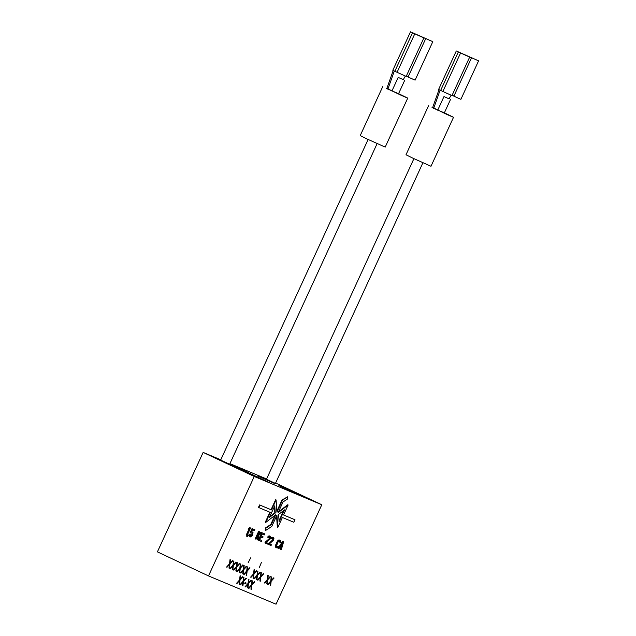 <?xml version="1.0" encoding="UTF-8"?>
<svg xmlns="http://www.w3.org/2000/svg" width="636" height="636" viewBox="0 0 636 636"><rect width="100%" height="100%" fill="white"/><g stroke="black" fill="none" stroke-linecap="round" stroke-linejoin="round"><path stroke-width="0.95" d="M270.411 538.779L270.65 536.593L269.004 536.283L268.058 537.404L269.855 537.023L269.982 538.597L265.347 543.12L267.923 544.201L268.289 543.398L266.285 542.564L270.411 538.779M220.787 459.796L203.146 452.411L157.41 551.865L208.505 575.922L276.048 604.2L321.792 504.745L275.619 483.018M208.505 575.922L254.249 476.467L321.792 504.745M261.452 562.327L259.377 567.423L261.452 562.327M248.159 562.725L250.687 557.82L248.159 562.725M270.205 585.366L270.634 585.541L271.175 581.209L274.084 578.045L273.655 577.87L271.254 580.477L271.651 577.027L271.222 576.852L270.745 581.026L267.772 584.341L268.201 584.524L270.594 581.916L270.205 585.366L270.634 585.541M266.77 583.928L267.2 584.102L267.74 579.77L270.65 576.606L270.221 576.431L267.82 579.038L268.217 575.588L267.788 575.413L267.311 579.587L264.338 582.91L264.767 583.085L267.16 580.477L266.77 583.928M259.901 581.05L260.331 581.232L260.879 576.892L263.781 573.736L263.352 573.553L260.951 576.16L261.348 572.71L260.919 572.535L260.45 576.709L257.469 580.032L257.898 580.207L260.291 577.599L259.901 581.05M256.467 579.611L256.896 579.793L257.445 575.453L260.347 572.297L259.917 572.114L257.516 574.729L257.914 571.279L257.485 571.096L257.016 575.27L254.034 578.593L254.464 578.776L256.857 576.16L256.467 579.611L256.896 579.793M253.033 578.172L253.462 578.355L254.01 574.014L256.912 570.858L256.483 570.675L254.082 573.29L254.48 569.84L254.05 569.657L253.581 573.839L250.6 577.154L251.029 577.337L253.422 574.721L253.033 578.172L253.462 578.355M246.164 575.294L246.593 575.477L247.142 571.136L250.043 567.98L249.614 567.797L247.221 570.413L247.611 566.962L247.181 566.779L246.712 570.961L243.731 574.276L244.16 574.459L246.553 571.843L246.164 575.294M242.729 573.855L243.159 574.038L243.707 569.705L246.609 566.541L246.18 566.366L243.787 568.974L244.176 565.523L243.747 565.34L243.278 569.522L240.297 572.837L240.726 573.02L243.119 570.413L242.729 573.855M239.295 572.424L239.724 572.599L240.273 568.266L243.175 565.102L242.745 564.927L240.352 567.535L240.742 564.084L240.313 563.909L239.844 568.083L236.862 571.398L237.292 571.581L239.693 568.974L239.295 572.424M235.861 570.985L236.29 571.16L236.838 566.827L239.74 563.663L239.311 563.488L236.918 566.096L237.308 562.645L236.878 562.47L236.409 566.644L233.428 569.967L233.857 570.142L236.258 567.535L235.861 570.985L236.29 571.16M232.426 569.546L232.856 569.721L233.404 565.388L236.306 562.224L235.876 562.049L233.484 564.657L233.873 561.206L233.444 561.032L232.975 565.205L229.994 568.528L230.423 568.703L232.824 566.096L232.426 569.546L232.856 569.721M228.992 568.107L229.421 568.29L229.97 563.949L232.871 560.793L232.442 560.61L230.049 563.218L230.439 559.767L230.009 559.593L229.54 563.766L226.559 567.089L226.988 567.264L229.389 564.657L228.992 568.107M250.942 589.214L251.371 589.397L251.912 585.056L254.821 581.9L254.392 581.717L251.991 584.333L252.389 580.883L251.959 580.7L251.482 584.882L248.509 588.197L248.938 588.38L251.331 585.764L250.942 589.214L251.371 589.397M247.507 587.775L247.937 587.958L248.477 583.617L251.387 580.461L250.958 580.278L248.557 582.894L248.954 579.444L248.525 579.261L248.048 583.443L245.075 586.758L245.504 586.941L247.897 584.325L247.507 587.775M245.75 583.808L246.116 583.013L245.114 582.592L244.749 583.387L245.75 583.808L245.305 583.602L245.663 582.822M242.499 585.684L242.928 585.859L243.469 581.527L246.378 578.363L245.949 578.188L243.548 580.795L243.946 577.345L243.516 577.17L243.039 581.344L240.066 584.667L240.495 584.842L242.888 582.234L242.499 585.684L242.928 585.859M239.064 584.245L239.494 584.42L240.034 580.088L242.944 576.924L242.515 576.749L240.114 579.356L240.511 575.906L240.082 575.731L239.605 579.905L236.632 583.228L237.061 583.403L239.454 580.795L239.064 584.245M250.552 527.983L249.678 527.594L248.143 529.804L249.535 529.08L246.673 535.297L247.102 535.48L250.552 527.983L249.177 528.739L248.589 530.019M248.565 530.003L246.227 535.091L246.673 535.297M248.827 535.25L248.024 534.892L246.792 536.466L247.229 536.681L248.827 535.25L247.229 536.681M257.683 536.259L257.175 539.678L258.192 540.123L258.955 535.122L261.635 532.626L261.062 532.388L257.803 535.401L259.488 531.728L258.621 531.338L255.171 538.835L256.046 539.225L258.232 535.766L257.62 539.885M261.635 532.626L260.625 532.181L258.296 534.32M269.497 536.903L269.545 538.39L265.268 542.111L264.902 542.913L265.347 543.12M268.289 543.398L266.301 542.548M270.292 536.251L268.559 536.076L267.613 537.197L268.058 537.404M280.309 540.449L278.361 540.179L276.906 542.039L275.348 546.714L276.867 547.946L278.743 546.451L277.304 546.984L276.382 546.03L278.147 541.824L279.228 541.133L280.436 542.778L280.73 541.952L280.595 540.759L279.665 540.179L278.226 540.902L275.952 545.473L276.223 547.676M278.743 546.451L277.868 546.062L276.636 546.682M279.45 541.228L280.007 542.603M276.08 499.936L275.634 499.721L271.039 509.722L259.591 504.928L258.439 507.425L270.332 512.425L265.737 522.426L275.786 514.715L271.19 524.708L265.951 528.119L265.673 530.44L271.739 526.489L276.93 515.192L277.797 527.475L282.392 517.473L293.84 522.267L294.985 519.771L283.537 514.977L288.14 504.984L278.083 512.696L283.02 501.955L287.432 499.077L287.711 496.756L282.479 500.174L276.938 512.211L276.08 499.936L271.485 509.929L260.037 505.135L258.884 507.631M269.879 512.234L265.291 522.212L265.737 522.426M274.951 515.351L270.745 524.501L265.514 527.912L265.228 530.233L265.673 530.44M276.565 516.003L277.352 527.26L277.797 527.475M294.985 519.771L283.553 514.961M288.14 504.984L287.695 504.777L278.473 511.845M287.711 496.756L282.034 499.96L276.867 511.193M251.522 531.799L252.468 529.74L254.543 530.607L254.917 529.812L252.039 528.588L250.131 532.73L251.077 533.151L251.935 532.753L251.983 534.455L250.449 535.91L250.902 536.124L250.258 535.663L250.345 534.558L249.471 534.168L249.376 536.22L250.536 536.919L252.564 535.297L253.017 532.443L251.546 531.752M261.778 540.489L259.631 539.59L260.808 537.038L262.668 537.81L263.105 536.856L261.253 536.061L262.199 534.002L264.345 534.9L264.783 533.946L264.345 533.739L261.77 532.658L258.319 540.155L261.34 541.443L261.778 540.489L259.639 539.567M272.645 538.223L272.836 539.384L272.256 540.282L268.05 544.225L271.071 545.513L271.437 544.718L269.433 543.883L273.56 540.091L273.941 538.35L273.154 537.452L272.152 537.603L271.206 538.724L273.003 538.342L273.13 539.916L268.495 544.44M271.437 544.718L269.449 543.867M273.44 537.571L271.707 537.388L270.761 538.517L271.206 538.724M283.6 541.824L282.583 541.379L277.996 548.391L278.87 548.781L280.031 546.992L281.462 547.588L280.874 549.623L281.303 549.798L283.6 541.824L283.028 541.586L278.441 548.606M281.017 547.397L280.428 549.409L280.874 549.623M266.579 478.972L229.93 463.628M266.436 479.274L275.436 483.416M203.146 452.411L254.249 476.467M220.644 460.098L229.644 464.24M257.803 475.99L274.203 483.32L257.803 475.99M229.715 464.089L248.565 472.588L229.842 463.803M315.114 501.812L292.902 491.358L278.886 485.499L301.377 496.064L315.114 501.812M255.593 476.889L269.608 482.74L250.473 473.709L233.094 466.323L255.593 476.889M448.722 98.675L443.984 96.553L448.722 98.675M402.93 79.5L398.192 77.385L402.93 79.5M270.594 581.916L269.616 582.29M268.201 584.524L267.788 584.333M271.254 580.477L270.833 580.278M271.175 581.209L270.753 581.002L271.222 580.461M270.387 583.776L270.729 581.05M267.2 584.102L266.77 583.904M267.16 580.477L266.182 580.851M264.767 583.085L264.353 582.894M267.82 579.038L267.398 578.84M267.74 579.77L267.319 579.563L267.788 579.022M266.953 582.337L267.295 579.611M260.331 581.232L259.901 581.026M260.291 577.599L259.313 577.973M257.898 580.207L257.485 580.016M260.951 576.16L260.529 575.962M260.879 576.892L260.45 576.693M260.45 576.661L260.919 576.152M260.084 579.46L260.426 576.733M256.857 576.16L255.879 576.534M254.464 578.776L254.05 578.577M257.516 574.729L257.095 574.523M257.445 575.453L257.016 575.254M257.016 575.222L257.485 574.713M256.65 578.029L256.992 575.302M253.422 574.721L252.444 575.095M251.029 577.337L250.616 577.138M254.082 573.29L253.661 573.092M254.01 574.014L253.581 573.815M253.581 573.783L254.05 573.275M253.215 576.59L253.557 573.863M246.593 575.477L246.164 575.278M246.553 571.843L245.576 572.217M244.16 574.459L243.747 574.26M247.221 570.413L246.792 570.214M247.142 571.136L246.712 570.937M246.712 570.905L247.181 570.397M246.347 573.712L246.689 570.985M243.159 574.038L242.729 573.839M243.119 570.413L242.141 570.778M240.726 573.02L240.313 572.821M243.787 568.974L243.357 568.775M243.707 569.705L243.278 569.498M243.278 569.466L243.747 568.958M242.912 572.273L243.254 569.546M239.724 572.599L239.295 572.4M239.693 568.974L238.707 569.347M237.292 571.581L236.878 571.39M240.352 567.535L239.923 567.336M240.273 568.266L239.844 568.059M239.844 568.028L240.313 567.519M239.478 570.834L239.82 568.107M236.258 567.535L235.272 567.908M233.857 570.142L233.444 569.951M236.918 566.096L236.489 565.897M236.838 566.827L236.409 566.62M236.409 566.597L236.886 566.08M236.043 569.395L236.385 566.668M232.824 566.096L231.838 566.469M230.423 568.703L230.009 568.512M233.484 564.657L233.054 564.458M233.404 565.388L232.975 565.189M232.975 565.158L233.452 564.641M232.609 567.956L232.951 565.229M229.421 568.29L229 568.083M229.389 564.657L228.404 565.03M226.988 567.264L226.575 567.073M229.97 563.949L229.62 563.019M229.175 566.517L229.517 563.79M251.331 585.764L250.353 586.138M248.938 588.38L248.525 588.181M251.912 585.056L251.57 584.134M251.117 587.632L251.466 584.905M247.937 587.958L247.507 587.759M247.897 584.325L246.919 584.699M245.504 586.941L245.091 586.742M248.557 582.894L248.135 582.695M248.477 583.617L248.056 583.419M248.056 583.387L248.525 582.878M247.69 586.193L248.032 583.466M244.757 583.371L245.305 583.602M242.888 582.234L241.911 582.608M240.495 584.842L240.082 584.651M243.548 580.795L243.127 580.596M243.469 581.527L243.047 581.32L243.516 580.779M242.682 584.094L243.024 581.368M239.494 584.42L239.064 584.222M239.454 580.795L238.476 581.169M237.061 583.403L236.648 583.212M240.114 579.356L239.693 579.158M240.034 580.088L239.613 579.889L240.082 579.34M239.247 582.655L239.589 579.929M248.732 528.532L249.177 528.739M249.678 527.594L250.123 527.801M248.024 534.892L248.469 535.099M258.621 531.338L259.059 531.553L255.616 539.042M259.051 531.521L259.488 531.728M260.625 532.181L261.062 532.388M265.268 542.111L265.713 542.325M269.108 538.962L269.553 539.177M269.545 538.39L269.982 538.597M269.688 538.064L270.133 538.279M269.767 537.531L270.213 537.738M269.696 537.118L270.141 537.333M267.979 536.593L268.424 536.8M268.559 536.076L269.004 536.283M268.988 535.87L269.433 536.084M269.569 535.925L270.006 536.132M275.356 545.958L275.801 546.165M275.348 546.714L275.793 546.928M275.507 545.259L275.952 545.473M275.801 544.432L276.247 544.639M276.906 542.039L277.352 542.254M277.344 541.276L277.789 541.482M277.781 540.695L278.226 540.902M278.361 540.179L278.807 540.385M278.791 539.98L279.236 540.187M279.22 539.972L279.665 540.179M279.705 541.88L280.15 542.095M279.641 541.475L280.086 541.681M276.859 546.777L277.304 546.984M277.216 546.737L277.662 546.944M277.582 546.507L278.027 546.722M277.868 546.062L278.314 546.268M275.491 547.159L275.937 547.365M259.591 504.928L260.037 505.135M271.039 509.722L271.485 509.929M282.034 499.96L282.479 500.174M265.514 527.912L265.951 528.119M270.745 524.501L271.19 524.708M274.76 505.771L275.269 513.006L269.346 517.545L274.76 505.771M284.531 509.865L279.117 521.631L278.608 514.405L284.531 509.865M274.386 506.582L274.824 512.791L275.269 513.006M274.824 512.791L269.736 516.694M283.696 510.501L279.045 520.614M252.039 528.588L252.484 528.794L250.576 532.936M254.917 529.812L252.484 528.794M251.864 531.744L252.309 531.95L251.872 531.966M252.293 531.927L252.738 532.133M249.376 536.22L250.107 536.736M249.24 535.592L249.821 536.426M249.32 534.86L249.686 535.798M249.471 534.168L249.765 535.075M249.9 534.343L250.345 534.558M251.18 535.639L251.625 535.854L251.26 536.084M251.538 535.226L251.983 535.433L251.625 535.854M251.832 534.773L251.983 535.433M251.983 534.455L252.277 534.987M252.126 533.946L252.42 534.669M252.206 533.413L252.572 534.16M252.134 533L252.651 533.62M251.935 532.753L252.579 533.207M261.77 532.658L262.207 532.865L258.765 540.362M264.783 533.946L262.207 532.865M263.105 536.856L261.245 536.076M268.416 543.43L268.861 543.637M272.256 540.282L272.701 540.489M272.693 539.702L273.13 539.916M272.836 539.384L273.281 539.598M272.916 538.851L273.361 539.058M272.844 538.438L273.289 538.644M271.127 537.913L271.572 538.12M271.707 537.388L272.152 537.603M272.136 537.189L272.582 537.404M272.709 537.245L273.154 537.452M282.583 541.379L283.028 541.586M283.02 542.341L281.684 546.92L280.397 546.38L283.02 542.341M282.106 543.756L281.239 546.714L281.684 546.92M281.239 546.714L280.412 546.364M412.541 32.802L432.806 41.666L411.762 32.372L423.878 37.922L412.541 32.802L394.845 71.288L392.81 70.278L410.514 31.8M423.878 37.922L406.173 76.407L394.845 71.288M393.207 70.501L386.783 88.603L387.896 89.12L394.312 71.033M398.581 93.651L407.732 98.119L401.698 95.567L386.879 88.332M386.839 88.444L386.235 88.229L386.799 88.555M398.549 93.715L387.896 89.12M407.732 98.119L385.201 147.091L366.988 138.95L360.215 135.595L382.737 86.623M388.159 89.231L391.999 90.845M403.264 79.659L405.315 76.074M425.762 38.558L408.066 77.036L415.101 80.144L432.806 41.666M408.161 76.829L406.356 76.01M458.333 51.977L478.59 60.833L457.554 51.548L469.662 57.097L458.333 51.977L440.637 90.463L438.602 89.453L456.298 50.975M469.662 57.097L451.965 95.583L440.637 90.463M438.999 89.676L432.575 107.778L433.688 108.295L440.104 90.209M444.373 112.826L453.524 117.294L447.49 114.742L432.671 107.508M432.631 107.619L432.027 107.404L432.591 107.73M444.341 112.89L433.688 108.295M453.524 117.294L430.993 166.266L412.772 158.126L405.999 154.771L428.529 105.799M433.943 108.406L437.791 110.02M449.056 98.834L451.107 95.249M471.554 57.733L453.858 96.211L460.893 99.319L478.59 60.833M453.953 96.004L452.148 95.177M292.902 491.358L292.608 491.994M296.265 492.884L295.955 493.568M247.11 472.182L246.816 472.818M250.473 473.709L250.163 474.392M414.767 33.851L397.063 72.329M460.551 53.027L442.855 91.504M266.412 479.329L413.909 158.658M275.412 483.463L422.9 162.792M437.711 110.195L443.984 96.553M444.206 113.184L450.479 99.542M220.62 460.154L368.117 139.483M229.62 464.288L377.116 143.617M391.919 91.02L398.192 77.385M398.414 94.009L404.687 80.367"/></g></svg>
